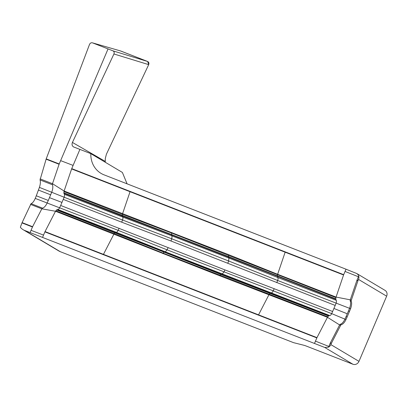 <?xml version="1.0" encoding="UTF-8"?>
<svg xmlns="http://www.w3.org/2000/svg" width="407" height="407" viewBox="0 0 407 407"><rect width="100%" height="100%" fill="white"/><g stroke="black" fill="none" stroke-linecap="round" stroke-linejoin="round"><path stroke-width="0.61" d="M127.076 183.832L122.395 172.461L90.827 153.648L73.474 146.891M356.822 273.56L385.017 290.364A4.894 4.426 -59.2 0 1 386.65 296.179L358.979 361.37A4.894 4.426 -59.2 0 1 352.935 364.255L306.883 346.301A6.12 0.392 23 0 0 303.881 345.263L293.549 342.658L60.373 251.73A12.235 11.07 120.8 0 1 58.878 251.002L23.174 229.721A12.235 11.07 -59.2 0 0 24.664 230.448L324.72 347.446L328.535 347.171A4.894 4.426 -59.2 0 0 330.83 344.597L331.288 343.523A1.837 0.773 -68.7 0 1 331.42 343.238L340.659 325.346A1.226 0.514 111.3 0 1 341.331 324.649A7.952 3.348 -68.7 0 0 345.96 319.576A30.591 12.876 -68.7 0 0 347.12 316.987L346.087 316.585L344.927 319.174A7.952 3.348 -68.7 0 1 340.293 324.247L341.331 324.649M31.059 203.663L42.501 208.125A7.952 3.348 111.3 0 0 47.131 203.052L48.296 200.458L36.294 195.777L35.241 198.413C33.913 201.429 32.519 203.174 31.059 203.663L22.1 222.619L20.35 227.218A12.235 11.07 -59.2 0 0 23.174 229.721M36.294 195.777L39.418 187.383C40.441 184.178 40.649 181.695 40.039 179.935L46.21 158.883L59.219 163.955L108.048 48.916L112.998 50.865L147.629 61.488C148.86 62.144 149.211 63.192 148.692 64.642L147.629 61.488L120.375 50.9M48.296 200.458L51.745 192.19A7.952 3.348 111.3 0 0 52.417 184.758L40.039 179.935M92.572 42.883L120.731 51.002L92.572 42.883L108.048 48.916M92.394 42.821C91.097 42.587 90.14 43.122 89.515 44.429L46.21 158.883M105.23 161.376L105.291 158.527L106.415 154.197L148.692 64.642L113.929 53.973L72.421 142.445L105.23 161.376L105.281 162.261L105.291 158.527L106.415 154.197L148.692 64.642M120.731 51.002L147.629 61.488M351.246 301.287L350.213 300.885A7.952 3.348 -68.7 0 1 349.537 308.313L348.473 310.963L349.506 311.365A30.591 12.876 -68.7 0 0 350.569 308.715A7.952 3.348 -68.7 0 0 351.246 301.287A1.226 0.514 111.3 0 1 351.317 300.239L357.931 280.779A1.837 0.773 -68.7 0 1 358.048 280.484L358.501 279.406A4.894 4.426 -59.2 0 0 358.73 276.032L358.425 276.755L345.05 271.449L346.006 269.2L104.05 174.852A24.471 22.141 120.8 0 1 101.063 173.392A24.471 22.141 120.8 0 1 90.827 153.648M358.73 276.032L358.048 274.659L356.832 273.565L346.006 269.2M349.506 311.365L347.12 316.987M113.929 53.973C114.464 52.534 114.153 51.496 112.998 50.865M73.86 147.075C72.115 146.164 71.637 144.617 72.421 142.445M328.525 316.015A1.226 0.514 -68.7 0 1 328.856 315.781A18.356 7.728 111.3 0 1 329.828 315.583A3.058 1.287 111.3 0 0 331.669 313.619L273.25 290.842A25.02 10.531 111.3 0 0 274.196 288.721L332.621 311.503L335.195 305.433A25.02 10.531 111.3 0 0 336.065 303.266A3.058 1.287 111.3 0 0 336.294 300.346A18.356 7.728 111.3 0 1 335.851 299.298A1.226 0.514 -68.7 0 1 335.816 298.845L335.933 297.624L171.678 233.058L122.41 214.357L63.985 191.58L63.868 192.801A1.226 0.514 111.3 0 0 63.904 193.254A18.356 7.728 -68.7 0 0 64.352 194.302A3.058 1.287 -68.7 0 1 64.123 197.222L122.543 220.004A25.02 10.531 -68.7 0 1 121.673 222.171L63.253 199.389L60.674 205.459A25.02 10.531 -68.7 0 1 59.727 207.575A3.058 1.287 -68.7 0 1 57.886 209.539A18.356 7.728 -68.7 0 0 56.909 209.737A1.226 0.514 111.3 0 0 56.583 209.971L55.82 210.811L114.245 233.593L163.141 253.164L327.767 316.855L328.525 316.015L220.843 274.42L56.583 209.971M327.767 316.855A1.226 0.514 -68.7 0 0 327.467 317.302L219.714 275.783L55.525 211.258A1.226 0.514 111.3 0 1 55.82 210.811M335.851 299.298L228.454 257.031A1.226 0.514 -68.7 0 1 228.419 256.573L335.816 298.845M228.546 255.235A1.226 0.514 -68.7 0 1 228.673 254.685L277.63 274.293L336.055 297.069A1.226 0.514 -68.7 0 0 335.933 297.624M63.868 192.801L228.419 256.573M63.985 191.58A1.226 0.514 111.3 0 1 64.108 191.025L228.673 254.685M60.373 251.73L24.664 230.448M35.241 198.413L118.147 230.357A3.058 1.287 -68.7 0 1 116.305 232.316L57.886 209.539M30.459 204.38L41.835 208.816L42.501 208.125M22.1 222.619L32.596 226.709M32.524 226.847L41.835 208.816L55.525 211.258L45.029 231.583L103.449 254.365A1.837 0.773 111.3 0 0 103.317 254.65L44.897 231.868L42.572 237.342M30.093 232.57L32.458 226.999L21.978 222.909M38.451 190.069L50.677 194.841M63.253 199.389A25.02 10.531 -68.7 0 0 64.123 197.222L39.418 187.383M52.417 184.758L52.488 183.71L40.105 178.882M60.628 160.633L73.107 165.405L71.739 168.63L130.159 191.412A1.837 0.773 111.3 0 0 130.047 191.712L71.627 168.93L64.108 191.025L52.488 183.71L59.157 164.102M59.107 164.255L46.103 159.183M386.65 296.179L358.501 279.406M358.979 361.37L330.83 344.597M352.935 364.255L324.72 347.446M73.107 165.405L79.904 149.389M348.473 310.963L346.087 316.585M332.621 311.503A25.02 10.531 111.3 0 1 331.669 313.619L345.96 319.576M340.293 324.247L339.626 324.939L340.659 325.346M314.514 343.386L316.839 337.912L258.42 315.13A1.837 0.773 -68.7 0 1 258.552 314.845L316.972 337.627L327.467 317.302L339.626 324.939L330.316 342.974M330.387 342.836L331.42 343.238M331.288 343.523L330.255 343.121L328.535 347.171M350.569 308.715L277.645 280.484A3.058 1.287 111.3 0 0 277.874 277.564L336.294 300.346M351.317 300.239L350.285 299.837L350.213 300.885M357.931 280.779L356.898 280.377M356.949 280.23L350.285 299.837L336.055 297.069L343.569 274.974L285.144 252.192A1.837 0.773 -68.7 0 1 285.261 251.892L343.681 274.674L345.05 271.449M358.425 276.755L357.015 280.077L358.048 280.484M315.471 341.137L328.841 346.443M258.42 315.13L103.317 254.65M228.571 254.97L228.393 256.848L228.902 258.074L172.034 235.897L171.8 238.817L228.673 260.994L228.902 258.074L277.874 277.564A18.356 7.728 111.3 0 1 277.426 276.516A1.226 0.514 -68.7 0 1 277.391 276.063L277.508 274.842A1.226 0.514 -68.7 0 1 277.63 274.293L285.144 252.192L179.161 210.862A1.837 0.773 -68.7 0 1 179.273 210.561L285.261 251.892M219.851 275.519L221.016 274.232L222.151 273.982L223.987 272.024L224.939 269.907L60.674 205.459M64.352 194.302L122.772 217.084A3.058 1.287 -68.7 0 1 122.543 220.004L171.8 238.817L170.93 240.985L335.195 305.433M56.909 209.737L221.174 274.181L328.856 315.781M164.306 252.004A1.226 0.514 111.3 0 0 163.975 252.243M220.843 274.42A1.226 0.514 -68.7 0 1 221.174 274.181M163.141 253.164A1.226 0.514 111.3 0 0 162.846 253.607M219.714 275.783A1.226 0.514 -68.7 0 1 220.014 275.341M162.978 253.342L164.143 252.055L165.278 251.806L116.305 232.316A18.356 7.728 -68.7 0 0 115.334 232.514A1.226 0.514 111.3 0 0 115.003 232.753L114.245 233.593A1.226 0.514 111.3 0 0 113.945 234.04L103.449 254.365L258.552 314.845L269.042 294.52A1.226 0.514 -68.7 0 1 269.342 294.078L270.106 293.233A1.226 0.514 -68.7 0 1 270.431 292.999A18.356 7.728 111.3 0 1 271.408 292.801A3.058 1.287 111.3 0 0 273.25 290.842L167.119 249.847L165.278 251.806L329.828 315.583M152.564 273.514A1.837 0.773 111.3 0 0 152.432 273.804M209.3 295.981A1.837 0.773 -68.7 0 1 209.437 295.691M119.098 228.241A25.02 10.531 -68.7 0 1 118.147 230.357L167.119 249.847L168.071 247.731M316.839 337.912A1.837 0.773 -68.7 0 1 316.972 337.627M224.939 269.907L274.196 288.721M333.908 308.465L347.278 313.772M228.454 257.031L171.586 234.854A1.226 0.514 -68.7 0 1 171.55 234.396M171.678 233.058A1.226 0.514 -68.7 0 1 171.8 232.509M236.029 233.038A1.837 0.773 -68.7 0 1 236.146 232.738M171.703 232.794L171.525 234.671L172.034 235.897L122.772 217.084A18.356 7.728 -68.7 0 1 122.329 216.036L63.904 193.254M276.775 282.651A25.02 10.531 111.3 0 0 277.645 280.484L228.673 260.994L227.803 263.161M343.569 274.974A1.837 0.773 -68.7 0 1 343.681 274.674M31.049 230.321L43.529 235.093M45.029 231.583A1.837 0.773 111.3 0 0 44.897 231.868M49.486 197.649L61.966 202.421M179.161 210.862L130.047 191.712L122.532 213.807A1.226 0.514 111.3 0 0 122.41 214.357L122.293 215.583A1.226 0.514 111.3 0 0 122.329 216.036L171.586 234.854M71.739 168.63A1.837 0.773 111.3 0 0 71.627 168.93M130.159 191.412L179.273 210.561M170.93 240.985L121.673 222.171"/></g></svg>
